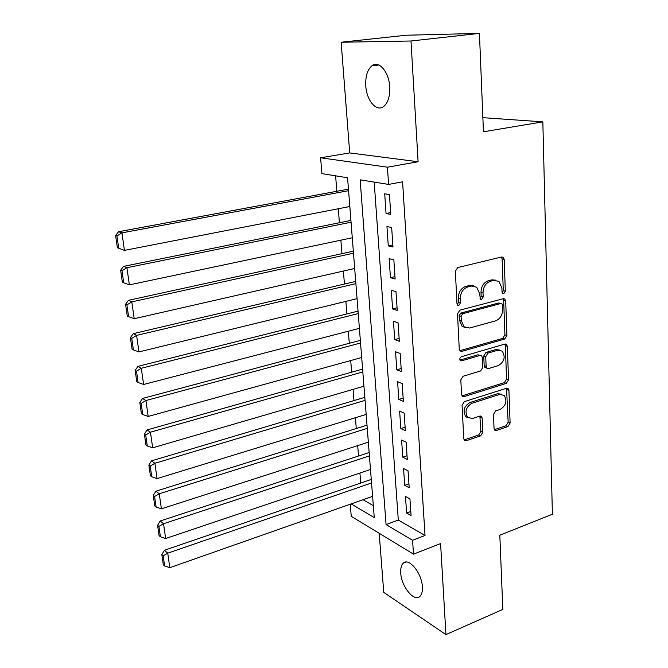 <?xml version="1.0" encoding="UTF-8"?>
<svg xmlns="http://www.w3.org/2000/svg" width="668" height="668" viewBox="0 0 668 668"><rect width="100%" height="100%" fill="white"/><g stroke="black" fill="none" stroke-linecap="round" stroke-linejoin="round"><path stroke-width="1" d="M503.764 293.703L505.334 291.206L504.181 259.426L503.229 257.297L501.693 256.98L457.714 267.559L455.359 271.25L456.995 303.806L457.605 305.201L458.832 305.468L460.461 302.896L460.26 298.73C460.452 292.701 462.932 288.785 467.7 286.981L471.383 286.046L476.727 287.207L479.624 293.728L480.417 299.264L481.586 299.514L483.181 296.976L483.006 292.851C483.231 286.889 485.669 283.032 490.32 281.261L493.911 280.351L498.979 281.412L501.885 287.975L502.035 292.058L502.662 293.477L503.764 293.703M502.244 292.935L503.296 290.672L502.127 258.967L501.401 257.046M457.238 304.742L458.473 302.328L458.265 298.17L460.26 298.73M480.025 298.763L481.169 296.425L480.993 292.308L483.006 292.851M422.385 586.838C421.875 573.177 408.866 557.296 403.313 563.166C401.309 565.036 400.458 568.309 400.742 572.969C401.293 586.337 414.06 602.319 419.83 596.449C421.775 594.62 422.627 591.414 422.385 586.838M389.72 86.815C389.026 71.877 378.89 60.162 371.926 65.848C367.392 69.697 365.346 76.369 365.788 85.871C366.565 100.534 376.501 112.282 383.632 106.538C388.041 102.822 390.07 96.25 389.72 86.815M494.053 428.489L494.712 430.134L496.458 430.468L507.947 426.576L510.11 423.069L508.924 390.354L508.206 388.601L506.536 388.275L464.344 401.635L462.081 405.267L463.759 438.701L464.41 440.321L466.272 440.705L480.618 435.837L482.822 432.271L482.196 418.168L481.511 416.49L479.733 416.131L472.602 418.46L467.709 417.458C464.519 411.78 465.913 407.054 471.884 403.297L499.622 394.454L504.14 395.339C507.388 400.9 506.077 405.601 500.207 409.417L495.664 410.904L493.477 414.452L494.053 428.489M374.189 182.088L398.303 520.055L425.032 535.485L412.574 540.262L413.509 554.148L351.251 516.306L350.224 504.231M479.44 33.4L410.987 40.998L341.139 42.234L406.336 35.22L479.44 33.4L483.44 131.78L542.842 121.86L552.394 514.218L499.814 535.218L502.829 609.408L445.94 634.6L440.579 543.568L413.509 554.148M341.139 42.234L349.715 152.93L418.101 161.748L410.987 40.998M418.101 161.748L387.423 167.184L388.592 184.426L360.152 179.817L386.062 524.572L412.574 540.262M425.032 535.485L402.579 181.813L388.592 184.426M504.724 339.027L506.937 335.47L505.693 301.026L504.816 299.03L503.238 298.705L459.818 310.194L457.496 313.868L459.267 349.122L460.06 350.976L461.855 351.368L504.724 339.027L502.712 338.392L504.925 334.852L503.655 300.483L503.054 298.746M507.329 346.266L508.548 379.825L506.361 383.357L464.093 396.617L462.264 396.233L461.538 394.496L460.811 379.892L463.083 376.251L480.584 370.965L482.83 367.367L482.405 357.681L481.628 355.835L479.9 355.476L461.588 360.845L460.319 360.57C459.4 359.017 459.751 357.739 461.379 356.737L504.908 344.07L506.536 344.396L507.329 346.266L505.317 345.632L506.553 379.123L508.548 379.825M379.182 533.281L383.758 592.374L445.94 634.6M390.78 214.445L389.444 194.622L384.701 193.787L386.054 213.501L390.78 214.445M392.976 247.018L391.665 227.546L386.947 226.527L388.275 245.891L392.976 247.018M395.13 278.999L393.844 259.877L389.152 258.683L390.454 277.696L395.13 278.999M397.243 310.411L395.982 291.632L391.323 290.263L392.6 308.933L397.243 310.411M399.322 341.264L398.086 322.819L393.452 321.283L394.713 339.628L399.322 341.264M401.368 371.583L400.149 353.455L395.539 351.76L396.784 369.788L401.368 371.583M403.372 401.376L402.169 383.566L397.602 381.704L398.813 399.431L403.372 401.376M405.342 430.651L404.165 413.141L399.623 411.137L400.817 428.555L405.342 430.651M407.28 459.425L406.127 442.224L401.602 440.07L402.779 457.196L407.28 459.425M409.192 487.715L408.048 470.806L403.555 468.51L404.716 485.352L409.192 487.715M405.476 496.474L406.612 513.032L411.062 515.537L409.943 498.904L405.476 496.474M335.595 175.834L336.856 191.273M338.284 208.75L339.428 222.736M340.855 240.171L341.966 253.656M343.385 271.049L344.454 284.05M345.874 301.393L346.892 313.927M348.312 331.219L349.297 343.302M350.708 360.545L351.66 372.185M353.071 389.377L353.99 400.583M355.393 417.734L356.278 428.522M357.672 445.623L358.524 456.002M359.918 473.053L360.737 483.039M363.058 499.714L373.329 505.651M542.842 121.86L482.864 117.668M351.134 503.906L374.272 517.6L347.56 177.772L321.934 173.622L320.582 157.782L387.423 167.184M349.715 152.93L320.582 157.782M398.303 520.055L386.062 524.572M386.054 213.501L390.655 212.574M388.275 245.891L392.834 244.889M390.454 277.696L394.972 276.627M392.6 308.933L397.068 307.798M394.713 339.628L399.13 338.434M396.784 369.788L401.159 368.527M398.813 399.431L403.155 398.111M400.817 428.555L405.109 427.178M402.779 457.196L407.037 455.76M404.716 485.352L408.933 483.866M406.612 513.032L410.787 511.496M495.748 280.168L491.873 279.842L493.911 280.351M480.993 292.308C481.21 286.363 483.649 282.514 488.283 280.752L491.873 279.842M473.42 285.862L469.379 285.52L471.383 286.046M458.265 298.17C458.457 292.15 460.937 288.25 465.696 286.447L469.379 285.52M461.855 351.368L459.893 350.7L502.712 338.392M502.52 305.151L501.918 303.756L500.8 303.522L462.74 313.693L461.12 316.256L461.337 320.607L464.018 326.802L469.621 328.021L495.506 320.874C500.056 319.053 502.445 315.229 502.678 309.418L502.52 305.151M500.95 303.497L498.771 302.971L500.8 303.522M465.187 327.604L462.039 326.184L459.35 320.005L459.133 315.663L460.753 313.1L498.771 302.971M464.093 396.617L462.147 395.857L504.365 382.647L506.553 379.123M480.325 355.393L477.921 354.808L459.951 360.06M498.386 365.588C504.432 361.714 505.701 356.887 502.202 351.126L497.785 350.232L487.974 353.105L485.728 356.695L486.137 366.373L486.905 368.185L488.617 368.536L498.386 365.588M499.597 350.032L495.781 349.581L497.785 350.232M486.17 367.926L484.918 367.492L484.158 365.68L483.741 356.027L485.978 352.445L495.781 349.581M505.317 345.632L504.833 344.095M501.693 394.229L497.643 393.711L499.622 394.454M468.218 417.884L465.771 416.657C462.582 410.987 463.968 406.278 469.93 402.528L497.643 393.711M466.272 440.705L464.344 439.853L478.68 435.01L480.876 431.445L479.883 416.089M496.458 430.468L494.495 429.658L505.985 425.775L508.139 422.276L506.544 388.275M348.454 189.127L118.562 231.729L121.943 232.865L348.579 190.672M349.823 206.504L124.44 250.375L117.376 247.736L118.72 248.229L116.942 235.971L115.606 235.512L117.376 247.736M116.942 235.971L121.943 232.865L124.44 250.375L118.72 248.229M115.606 235.512L118.562 231.729M350.917 220.415L123.547 266.365L126.92 267.709L351.051 222.202M352.278 237.758L129.375 284.877L123.714 282.781L121.977 270.765L120.632 270.214L122.369 282.205L123.714 282.781M121.977 270.765L126.92 267.709L129.375 284.877M120.632 270.214L123.547 266.365M353.33 251.176L128.44 300.333L131.805 301.878L353.489 253.18M354.691 268.469L134.218 318.711L128.607 316.665L126.903 304.884L125.567 304.257L127.271 316.014L128.607 316.665M126.903 304.884L131.805 301.878L134.218 318.711M125.567 304.257L128.44 300.333M355.71 281.403L133.233 333.658L136.598 335.394L355.885 283.633M357.063 298.663L138.961 351.911L133.408 349.907L131.738 338.35L130.402 337.641L132.072 349.18L133.408 349.907M131.738 338.35L136.598 335.394L138.961 351.911M130.402 337.641L133.233 333.658M358.04 311.129L137.934 366.348L141.299 368.268L358.232 313.559M359.392 328.339L143.62 384.476L138.126 382.522L136.489 371.183L135.145 370.398L136.79 381.72L138.126 382.522M136.489 371.183L141.299 368.268L143.62 384.476M135.145 370.398L137.934 366.348M360.336 340.354L142.551 398.437L145.916 400.533L360.545 342.993M361.689 357.514L148.187 416.44L142.752 414.527L141.14 403.397L139.804 402.545L141.416 413.651L142.752 414.527M141.14 403.397L145.916 400.533L148.187 416.44M139.804 402.545L142.551 398.437M362.599 369.095L147.085 429.925L150.442 432.196L362.824 371.926M363.943 386.213L152.68 447.802L147.294 445.94L145.707 435.01L144.371 434.091L145.958 444.997L147.294 445.94M145.707 435.01L150.442 432.196L152.68 447.802M144.371 434.091L147.085 429.925M364.82 397.36L151.536 460.836L154.884 463.275L365.054 400.382M366.164 414.427L157.08 478.597L151.745 476.768L150.2 466.047L148.864 465.062L150.409 475.766L151.745 476.768M150.2 466.047L154.884 463.275L157.08 478.597M148.864 465.062L151.536 460.836M367.008 425.165L155.903 491.189L159.251 493.786L367.258 428.363M368.344 442.191L161.405 508.832L156.12 507.045L154.6 496.516L153.264 495.464L154.792 505.977L156.12 507.045M154.6 496.516L159.251 493.786L161.405 508.832M153.264 495.464L155.903 491.189M369.154 452.52L160.186 520.99L163.535 523.737L369.421 455.893M370.489 469.495L165.647 538.517L160.42 536.771L158.926 526.426L157.59 525.324L159.084 535.644L160.42 536.771M158.926 526.426L163.535 523.737L165.647 538.517M157.59 525.324L160.186 520.99M371.274 479.44L164.403 550.265L167.743 553.162L371.55 482.981M372.602 496.357L169.814 567.675L164.637 565.963L163.167 555.809L161.84 554.64L163.309 564.777L164.637 565.963M163.167 555.809L167.743 553.162L169.814 567.675M161.84 554.64L164.403 550.265M503.296 290.672L505.334 291.206M458.473 302.328L460.461 302.896M481.169 296.425L483.181 296.976M488.283 280.752L490.32 281.261M465.696 286.447L467.7 286.981M502.127 258.967L504.181 259.426M503.655 300.483L505.693 301.026M504.925 334.852L506.937 335.47M460.753 313.1L462.74 313.693M459.133 315.663L461.12 316.256M459.35 320.005L461.337 320.607M504.365 382.647L506.361 383.357M477.921 354.808L479.9 355.476M460.102 360.328L461.588 360.845M485.978 352.445L487.974 353.105M483.741 356.027L485.728 356.695M484.158 365.68L486.137 366.373M469.93 402.528L471.884 403.297M480.25 417.366L482.196 418.168M480.876 431.445L482.822 432.271M478.68 435.01L480.618 435.837M506.937 389.628L508.924 390.354M508.139 422.276L510.11 423.069M505.985 425.775L507.947 426.576M403.313 563.166L406.119 562.064M371.926 65.848L378.714 65.021M501.735 256.971L503.229 257.297M503.438 298.663L504.816 299.03M462.039 326.184L464.018 326.802M484.918 367.492L486.905 368.185M505.275 344.003L506.536 344.396M465.771 416.657L467.709 417.458M480.384 416.022L481.511 416.49M507.062 388.183L508.206 388.601"/></g></svg>
